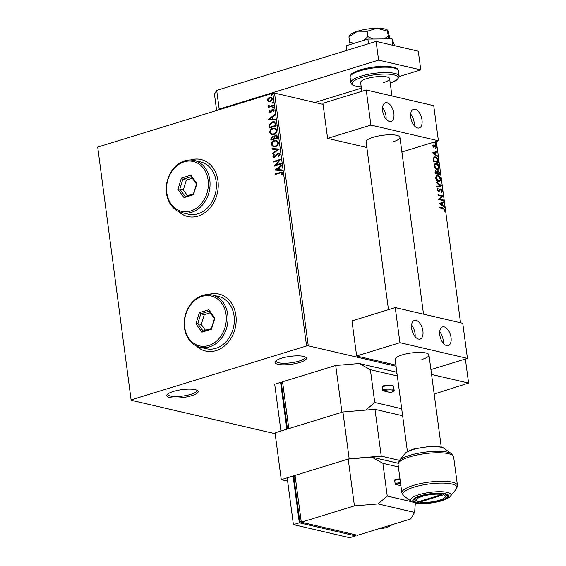 <?xml version="1.0" encoding="UTF-8"?>
<svg xmlns="http://www.w3.org/2000/svg" width="566" height="566" viewBox="0 0 566 566"><rect width="100%" height="100%" fill="white"/><g stroke="black" fill="none" stroke-linecap="round" stroke-linejoin="round"><path stroke-width="0.85" d="M299.831 362.452A15.855 3.983 172.4 0 0 305.732 357.28A15.855 3.983 172.4 0 0 281.55 358.2A15.855 3.983 172.4 0 0 275.38 361.327A15.855 3.983 172.4 0 0 281.946 364.759A15.855 3.983 172.4 0 0 299.831 362.452M304.897 356.835A14.631 3.672 -7.6 0 1 305.039 357.224A14.631 3.672 -7.6 0 1 298.975 361.115A14.631 3.672 -7.6 0 1 284.111 363.28A14.631 3.672 -7.6 0 1 276.031 361.094A14.631 3.672 -7.6 0 1 276.067 360.684M191.591 395.719A15.855 3.983 172.4 0 0 197.492 390.547A15.855 3.983 172.4 0 0 173.309 391.467A15.855 3.983 172.4 0 0 167.14 394.594A15.855 3.983 172.4 0 0 173.712 398.018A15.855 3.983 172.4 0 0 191.591 395.719M196.664 390.101A14.631 3.672 -7.6 0 1 196.798 390.49A14.631 3.672 -7.6 0 1 190.735 394.382A14.631 3.672 -7.6 0 1 175.87 396.547A14.631 3.672 -7.6 0 1 167.791 394.361A14.631 3.672 -7.6 0 1 167.826 393.95M196.395 345.982A29.269 23.588 -76.9 0 0 205.656 351.069A29.269 23.588 -76.9 0 0 216.028 350.644A29.269 23.588 -76.9 0 0 236.142 321.58A29.269 23.588 -76.9 0 0 218.9 294.058A29.269 23.588 -76.9 0 0 208.529 294.483A29.269 23.588 -76.9 0 0 208.352 294.539M218.971 294.072A29.269 23.588 -76.9 0 0 208.67 294.518A29.269 23.588 -76.9 0 0 208.585 294.546M196.607 346.081A29.269 23.588 -76.9 0 0 205.727 351.09M178.439 211.429A29.269 23.588 -76.9 0 0 187.7 216.516A29.269 23.588 -76.9 0 0 198.072 216.092A29.269 23.588 -76.9 0 0 218.193 187.028A29.269 23.588 -76.9 0 0 200.951 159.506A29.269 23.588 -76.9 0 0 190.579 159.93A29.269 23.588 -76.9 0 0 190.395 159.987M201.022 159.52A29.269 23.588 -76.9 0 0 190.721 159.966A29.269 23.588 -76.9 0 0 190.629 159.994M178.651 211.528A29.269 23.588 -76.9 0 0 187.77 216.537M323.059 104.37L274.531 93.093L308.258 345.819L306.567 345.96L272.847 93.234L97.699 147.061L131.135 400.254L275.14 433.719M131.135 400.254L97.699 147.061M269.055 101.873L267.428 100.253L268.029 98.3L269.734 97.14L271.156 97.062L272.635 98.654L270.357 101.76L268.914 101.845M273.498 105.821L268.468 107.37L268.383 106.741L269.126 106.514L268.15 105.672L268.256 105.142L268.836 105.276L269.982 106.146L273.42 105.191L273.498 105.821M269.062 105.651L270.265 106.21L273.435 105.34M268.963 111.764L269.515 110.328L269.996 110.561L269.579 111.53L270.336 111.934L271.807 109.839L273.357 109.344L274.185 110.271L273.682 111.778L273.166 111.559L273.576 110.533L272.663 110.016L271.192 112.118L269.706 112.599L268.963 111.764L269.798 110.391M269.579 111.53L270.619 111.997L270.767 111.644M273.215 110.037L272.663 110.016M275.925 123.975L276.18 125.878L269.289 127.994L269.112 124.725L272.147 121.867L274.206 121.732L275.925 123.975M277.8 138.054L270.916 140.177L270.76 139.017L272.218 136.604L273.781 136.922L275.373 135.09L276.42 135.026L277.588 136.42L277.8 138.054M279.271 149.084L272.734 153.825L272.642 153.138L277.602 149.544L272.112 149.155L272.02 148.469L279.271 149.084M281.182 163.362L281.267 163.991L274.376 166.107L278.967 160.44L273.831 162.018L273.746 161.388L280.63 159.265L276.052 164.939L281.182 163.362M280.064 172.998L275.479 174.406L275.401 173.776L281.804 172.071L282.66 173.104L282.073 174.894L281.5 174.738L281.96 173.323L281.422 172.757L280.064 172.998M306.567 345.96L131.418 399.787M274.906 170.097L281.429 165.251L281.521 165.937L279.427 167.458L279.731 169.758L282.052 169.92L282.144 170.607L274.906 170.097M280.142 154.221L278.882 156.527L278.465 156.124L279.441 154.483L278.125 153.697L274.701 157.376L273.803 157.426L272.897 156.407L273.852 154.468L274.34 154.829L273.604 156.195L274.588 156.754L278.048 153.068L279.017 153.011L280.142 154.221M278.875 153.711L278.125 153.697M273.887 156.266L274.871 156.817L274.114 156.782L274.871 156.817L275.423 156.103M275.401 146.665L273.3 146.778L271.333 144.677C271.468 142.377 272.529 140.948 274.524 140.375L276.548 140.255L278.564 142.406C278.422 144.67 277.361 146.092 275.401 146.665M273.774 134.489L271.673 134.595L269.706 132.501C269.84 130.201 270.909 128.765 272.897 128.199L274.92 128.079L276.944 130.222C276.795 132.494 275.741 133.916 273.774 134.489M268.157 119.49L274.68 114.643L274.772 115.33L272.678 116.851L272.982 119.15L275.302 119.313L275.394 119.999L268.157 119.49M273.279 107.965L272.635 107.618L273.145 106.917L273.788 107.264L273.279 107.965L272.635 107.618L273.145 106.917L273.788 107.264M272.635 103.139L271.991 102.786L272.501 102.085L273.145 102.432L272.635 103.139L271.991 102.786L272.501 102.085L273.145 102.432M271.588 95.258L270.944 94.911L271.447 94.211L272.09 94.557L271.588 95.258L270.944 94.911L271.447 94.211L272.09 94.557M435.233 141.733L435.799 142.476L434.101 142.08M432.721 145.993L433.075 144.896L433.726 146.778L435.247 145.398L436.464 146.969L436.145 148.15L435.346 146.035L433.825 147.408L432.721 145.993M432.849 145.221L433.33 146.898L434.03 146.7M434.716 145.476L435.247 145.398L434.851 145.519L436.068 147.089L436.464 146.969M435.346 146.035L434.631 146.226L434.348 146.806L434.745 146.686M438.226 160.631L438.473 162.534L433.556 161.388L433.308 158.239L434.32 156.931L435.403 156.938C436.81 157.171 437.751 158.402 438.226 160.631L437.829 160.751L438.056 162.435M440.1 174.71L435.176 173.571L435.028 172.411L435.99 170.805L437.143 171.816L438.226 170.819L439.881 173.076L440.1 174.71M435.516 170.812L436.747 171.937M437.751 170.826L438.226 170.819L437.836 170.939L439.492 173.196L439.881 173.076M441.572 185.74L437.002 187.219L436.91 186.532L440.376 185.407L436.379 182.549L436.287 181.863L441.558 185.634L437.002 187.212M443.475 200.017L443.56 200.647L438.643 199.501L441.763 196.26L438.091 195.411L438.006 194.782L442.93 195.921L439.817 199.168L443.475 200.017L443.143 200.548M443.022 208.557L439.747 207.8L439.662 207.17L442.987 207.941L444.911 209.837L444.551 211.252L444.126 210.849L444.409 209.731L443.022 208.557M434.179 394.035L468.584 383.083L431.568 374.48M396.016 366.216L308.258 345.819M468.584 383.083L465.372 359.014M460.54 322.769L436.336 141.394M439.174 203.491L443.73 201.906L443.822 202.593L442.357 203.067L442.662 205.366L444.352 206.576L444.444 207.262L439.174 203.491M442.393 190.961L441.565 192.553L441.247 191.98L441.89 190.891L440.907 189.553L438.558 191.45L437.214 189.716L437.836 188.329L438.204 188.888L437.716 189.843L438.452 190.813L440.829 188.924L442.393 190.961L441.169 192.673M440.907 189.553L440.058 189.766L439.258 191.294L438.558 191.45M437.532 188.584L437.327 189.964L438.056 190.933L439.039 190.579M440.355 188.938L440.829 188.924L440.433 189.044L441.996 191.082M438.671 181.707C437.27 181.424 436.266 180.186 435.65 177.986L436.803 175.403L437.808 175.403C439.209 175.686 440.207 176.932 440.815 179.139L439.64 181.7L438.671 181.707M437.044 169.524C435.65 169.248 434.638 168.003 434.023 165.81L435.176 163.227L436.181 163.22C437.582 163.503 438.586 164.756 439.188 166.963L438.013 169.524L437.044 169.524M432.417 152.884L436.98 151.299L437.072 151.985L435.601 152.459L435.912 154.759L437.603 155.968L437.695 156.655L432.417 152.884M435.721 144.394L435.24 143.771L435.579 143.339L436.061 143.962L435.325 144.514M272.847 93.234L274.531 93.093M439.69 207.389L442.591 208.062L444.911 209.837M444.515 209.958L444.154 211.38M443.341 202.034L443.426 202.713L443.822 202.593M443.426 202.713L442.357 203.067M441.961 203.187L442.272 205.486L442.662 205.366M442.272 205.486L444.352 206.576M441.89 203.222L439.959 203.838L442.124 204.984L441.89 203.222L440.355 203.718L442.124 204.984M439.959 203.838L440.355 203.718M438.042 195.001L442.93 195.921M442.541 196.041L442.952 196.062M442.555 196.19L439.817 199.168M439.421 199.289L443.086 200.138M440.511 189.674L440.058 189.766L440.511 189.674M438.869 191.421L438.162 191.57M437.808 189.009L438.204 188.888M437.327 189.964L437.716 189.843M438.056 190.933L438.643 190.7L438.056 190.933M436.344 182.309L441.558 185.634M436.612 175.474L437.808 175.403M437.412 175.524C438.813 175.807 439.817 177.052 440.419 179.259L440.815 179.139M440.419 179.259L439.442 181.75M436.895 176.111L435.756 178.198L438.19 181.198L439.174 181.113M437.893 176.033L437.086 176.033L436.145 178.078L438.586 181.078L439.379 181.07L440.313 179.047L437.893 176.033M435.756 178.198L436.145 178.078M438.19 181.198L438.586 181.078M436.768 171.937L437.143 171.816M439.492 173.196L439.676 174.611M437.921 171.569L437.171 172.354L437.292 173.663L439.117 174.087L439.414 173.246L438.31 171.448L437.822 171.555M435.622 171.548L436.089 171.441L435.601 173.054L437.178 173.422L436.089 171.441M435.693 171.562L435.204 173.175L437.178 173.422M435.12 172.524L435.516 172.404M435.204 173.175L435.601 173.054M437.171 172.354L437.568 172.234L437.681 173.543L439.513 173.967M437.292 173.663L437.681 173.543M438.31 171.448L437.568 172.234M434.992 163.298L436.181 163.22M435.785 163.341C437.185 163.624 438.19 164.876 438.799 167.083L439.188 166.963M438.799 167.083L437.815 169.567M435.268 163.928L434.129 166.022L436.563 169.015L437.553 168.937M436.266 163.85L435.459 163.857L434.525 165.895L436.959 168.894L437.751 168.894L438.685 166.864L436.266 163.85M434.129 166.022L434.525 165.895M436.563 169.015L436.959 168.894M434.136 157.008L435.403 156.938M435.013 157.058C436.421 157.291 437.355 158.522 437.829 160.751M434.433 157.638L433.422 158.805L433.584 160.999L437.886 161.784L437.447 159.393L435.487 157.567L434.631 157.56L433.818 158.678L433.973 160.878L437.886 161.784M433.584 160.999L433.973 160.878M433.422 158.805L433.818 158.678M436.584 151.426L436.676 152.105L437.072 151.985M436.676 152.105L435.601 152.459M435.212 152.579L435.516 154.879L435.912 154.759M435.516 154.879L437.603 155.968M435.134 152.608L433.209 153.23L435.367 154.369L435.134 152.608L433.598 153.11L435.367 154.369M433.209 153.23L433.598 153.11M433.04 145.455L433.429 145.335M432.764 146.177L433.16 146.056M434.32 145.596L434.851 145.519M436.068 147.089L435.756 148.271M434.348 146.806L433.959 147.457M435.183 143.46L435.664 144.082M434.837 141.854L435.714 141.847M435.325 141.967L435.374 142.377M275.741 174.328L275.401 173.776M275.677 173.84L281.939 172.114M282.08 174.887L281.5 174.738M281.783 174.802L281.91 173.769M282.193 173.833L281.96 173.323M282.236 173.394L281.564 172.8M275.175 170.062L281.465 165.498M282.059 169.97L279.731 169.758M276.562 169.538L279.271 169.772L278.755 167.946L276.562 169.538L278.996 169.708L278.755 167.946M274.651 166.022L278.967 160.44M274.093 161.933L273.746 161.388M274.029 161.452L280.651 159.414M281.196 163.51L276.052 164.939M278.996 156.428L278.465 156.124M278.748 156.188L279.441 154.483M279.724 154.553L278.401 153.768M273.951 157.454L272.897 156.407M273.18 156.471L274.135 154.532M275.706 156.166L276.01 155.112M276.286 155.176L278.048 153.068M278.33 153.131L279.158 153.053M272.982 153.648L272.642 153.138M272.925 153.202L277.602 149.544M272.387 149.176L272.02 148.469M272.303 148.533L279.264 149.021M273.449 146.806L271.333 144.677M271.616 144.74C271.751 142.448 272.812 141.012 274.807 140.446L274.524 140.375M274.807 140.446L276.682 140.29M273.781 146.162L275.592 146.106C277.163 145.653 278.012 144.521 278.147 142.71L276.413 140.948M274.609 141.005C273.024 141.465 272.168 142.604 272.034 144.436L273.64 146.134L275.309 146.035C276.88 145.589 277.736 144.457 277.864 142.639L276.279 140.913L274.609 141.005M271.178 140.092L271.043 139.08L272.218 136.604M272.494 136.668L273.279 136.59M275.373 135.09L273.781 136.922M275.656 135.154L276.555 135.069M277.199 136.993L275.458 135.72L274.354 137.085L274.453 138.429L277.29 137.708L277.199 136.993L275.734 135.783M275.458 135.72L276.243 135.727M273.986 138.394L272.31 137.234L271.538 139.328L274.029 138.712L272.593 137.297M272.31 137.234L273.109 137.241M274.029 138.712L273.703 138.33M271.538 139.328L273.746 138.649M277.29 137.708L276.916 136.922M274.453 138.429L277.015 137.644M271.822 134.63L269.706 132.501M269.989 132.564C270.124 130.265 271.185 128.829 273.18 128.263L272.897 128.199M273.18 128.263L275.062 128.114M272.161 133.986L273.965 133.923C275.536 133.47 276.392 132.338 276.519 130.527L274.793 128.765M272.982 128.829C271.404 129.281 270.548 130.421 270.406 132.253L272.02 133.958L273.689 133.859C275.26 133.406 276.109 132.274 276.236 130.463L274.651 128.73L272.982 128.829M269.55 127.916L269.112 124.725M269.395 124.796L272.147 121.867M272.43 121.938L274.34 121.768M275.175 123.218L273.824 122.383L272.232 122.497L269.805 124.86L269.911 127.145L275.67 125.532L275.175 123.218L273.965 122.419M269.911 127.145L275.387 125.468L274.899 123.155M268.425 119.447L274.708 114.891M275.309 119.355L272.982 119.15M269.812 118.931L272.522 119.164L272.005 117.332L269.812 118.931L272.239 119.093L272.005 117.332M269.855 111.601L270.619 111.997L269.855 111.601M271.05 111.707L271.807 109.839M272.083 109.903L272.557 109.394M272.84 109.457L273.484 109.387M273.711 111.743L273.166 111.559M273.449 111.629L273.576 110.533M273.859 110.596L272.946 110.08M269.848 112.627L269.246 111.827M273.562 108.035L272.918 107.681M273.42 106.981L274.064 107.328M268.73 107.285L268.383 106.741M268.666 106.804L269.126 106.514M269.409 106.578L268.15 105.672M268.433 105.736L268.539 105.205M272.918 103.203L272.274 102.856M272.777 102.149L273.42 102.503M268.765 101.767L267.428 100.253M267.711 100.316L268.029 98.3M268.312 98.371L269.734 97.14M270.017 97.203L271.298 97.097M269.289 101.222L270.555 101.194L272.303 98.909L271.1 97.748M269.826 97.769L268.043 100.069L269.154 101.201L270.272 101.13L272.02 98.845L270.958 97.713L269.826 97.769M271.871 95.329L271.227 94.975M271.73 94.274L272.373 94.628M389.932 38.884L388.149 30.918L387.448 31.109L388.149 30.918M388.7 38.891L387.448 31.109L376.892 28.3L367.108 31.286L367.822 36.641L364.037 40.257M372.944 39.033L367.822 36.641M388.163 36.457L383.698 38.934M354.061 43.32L349.647 42.224L348.932 36.875L357.634 31.18L367.108 31.286M349.647 42.224L350.149 44.523M349.625 36.684L348.932 36.875M387.816 30.345L387.399 30.048A19.513 4.903 172.4 0 0 376.892 28.3A19.513 4.903 -7.6 0 0 357.634 31.18A19.513 4.903 172.4 0 0 350.043 35.028L349.13 36.139M368.501 43.724L367.879 39.075L346.293 45.712L346.916 50.36M367.879 39.075L392.033 38.863L392.896 45.294M392.033 38.863L394.658 45.704M216.622 110.511L214.436 94.112L216.686 90.383L376.093 41.389L418.281 51.195L420.779 69.915L399.172 76.559M361.377 88.176L314.866 102.467M216.686 90.383L219.184 109.104L378.59 60.109L420.779 69.915M219.184 109.104L218.717 109.868M376.093 41.389L378.59 60.109M383.571 82.558A14.631 3.672 172.4 0 0 389.634 78.66A14.631 3.672 172.4 0 0 381.555 76.474A14.631 3.672 172.4 0 0 366.69 78.639A14.631 3.672 172.4 0 0 360.627 82.537L361.801 91.324M422.427 496.34A14.631 3.672 172.4 0 0 416.979 501.108A14.631 3.672 172.4 0 0 418.394 501.752L441.926 494.514A14.631 3.672 172.4 0 0 422.427 496.34M419.088 501.54L419.802 502.077L443.334 494.847L443.864 493.906M419.802 502.077A14.631 3.672 172.4 0 0 434.278 501.469A14.631 3.672 172.4 0 0 444.996 497.373A14.631 3.672 172.4 0 0 443.334 494.847M442.393 493.693L441.926 494.514M388.474 309.68L366.075 141.825A17.072 4.287 -7.6 0 1 373.157 137.283A17.072 4.287 -7.6 0 1 390.49 134.758A17.072 4.287 -7.6 0 1 399.921 137.312A17.072 4.287 -7.6 0 1 392.846 141.854M382.616 110.787A9.756 5.228 -107.1 0 1 385.375 102.771A9.756 5.228 -107.1 0 1 393.865 113.405A9.756 5.228 -107.1 0 1 391.106 121.421A9.756 5.228 -107.1 0 1 382.616 110.787M382.538 107.554A9.756 5.228 -107.1 0 1 385.991 115.825A9.756 5.228 -107.1 0 1 386.069 119.058M421.995 119.942A9.756 5.228 72.9 0 0 413.505 109.309A9.756 5.228 72.9 0 0 410.746 117.325A9.756 5.228 72.9 0 0 419.236 127.958A9.756 5.228 72.9 0 0 421.995 119.942M414.199 125.595A9.756 5.228 72.9 0 0 414.121 122.362A9.756 5.228 72.9 0 0 410.668 114.091M438.402 140.757L370.893 125.072L366.209 89.973L433.719 105.658L438.402 140.757L401.881 151.985M370.893 125.072L327.594 138.38L366.832 147.493M327.594 138.38L322.91 103.274L366.209 89.973M407.414 451.661L395.11 359.452A17.072 4.287 -7.6 0 1 402.193 354.903A17.072 4.287 -7.6 0 1 419.526 352.377A17.072 4.287 -7.6 0 1 428.957 354.932A17.072 4.287 -7.6 0 1 421.882 359.481M411.652 328.414A9.756 5.228 -107.1 0 1 414.411 320.398A9.756 5.228 -107.1 0 1 422.901 331.025A9.756 5.228 -107.1 0 1 420.142 339.048A9.756 5.228 -107.1 0 1 411.652 328.414M411.574 325.181A9.756 5.228 -107.1 0 1 415.034 333.445A9.756 5.228 -107.1 0 1 415.111 336.678M451.031 337.562A9.756 5.228 72.9 0 0 442.541 326.929A9.756 5.228 72.9 0 0 439.782 334.952A9.756 5.228 72.9 0 0 448.272 345.585A9.756 5.228 72.9 0 0 451.031 337.562M443.235 343.215A9.756 5.228 72.9 0 0 443.157 339.982A9.756 5.228 72.9 0 0 439.704 331.718M467.438 358.384L399.929 342.692L395.245 307.593L462.755 323.285L467.438 358.384L430.917 369.605M399.929 342.692L356.637 356L395.867 365.12M356.637 356L351.953 320.901L395.245 307.593M335.695 365.473L282.554 381.802L288.801 428.603L341.935 412.274L335.695 365.473L359.311 363.528L395.882 372.025L397.042 373.9M390.957 392.514A0.729 0.389 -107.1 0 1 390.731 392.585A6.587 1.656 172.4 0 0 392.245 390.073A6.587 1.656 172.4 0 0 383.14 390.823L390.731 392.585M383.14 390.823A0.729 0.389 -107.1 0 1 382.623 390.024L382.184 386.748A0.729 0.389 -107.1 0 1 382.51 386.139A6.587 1.656 -7.6 0 1 389.026 385.17A6.587 1.656 -7.6 0 1 392.811 386.054M397.318 375.973L370.369 369.711L374.742 402.476L401.69 408.737M402.454 414.475L402.362 415.699M365.841 410.081L374.742 402.476M370.369 369.711L359.311 363.528M288.787 428.533L287.379 428.2L281.451 383.741L282.759 383.338M287.379 428.2L288.695 427.797M280.587 382.411L274.687 384.222L280.927 431.023L286.835 429.212L280.587 382.411L282.703 382.899M342.918 411.97L275.026 432.841L281.267 479.643L349.165 458.771L342.918 411.97L374.975 409.331L402.624 415.755M374.975 409.331L381.222 456.132L399.504 460.377M287.613 481.114L281.267 479.643M381.222 456.132L349.165 458.771M415.338 502.926L414.616 512.428L410.683 518.951L357.549 535.28L301.289 522.206L354.422 505.877L378.046 503.931L387.236 496.078L412.267 501.893M354.422 505.877L348.182 459.076L295.049 475.405L301.289 522.206M400.594 483.52A6.587 1.656 172.4 0 0 395.627 484.425L400.877 485.642M395.627 484.425A0.729 0.389 -107.1 0 1 395.11 483.626L394.672 480.343A0.729 0.389 -107.1 0 1 395.004 479.742A6.587 1.656 -7.6 0 1 399.971 478.836M398.379 466.922L382.864 463.313L387.236 496.078M382.864 463.313L371.798 457.13L398.047 463.229M348.182 459.076L371.798 457.13M414.616 512.428L378.046 503.931M301.282 522.135L299.867 521.802L293.938 477.343L295.247 476.94M299.867 521.802L301.183 521.399M355.434 534.792L355.575 535.889L349.675 537.7L293.414 524.625L299.322 522.814L293.075 476.013L295.19 476.501M293.414 524.625L287.174 477.824L293.075 476.013M355.575 535.889L299.322 522.814M421.019 496.007A17.072 4.287 -7.6 0 1 438.353 493.488A17.072 4.287 -7.6 0 1 447.784 496.042A17.072 4.287 -7.6 0 1 440.709 500.585A17.072 4.287 -7.6 0 1 423.368 503.11A17.072 4.287 -7.6 0 1 413.937 500.556A17.072 4.287 -7.6 0 1 421.019 496.007M208.663 345.536A25.612 20.638 -76.9 0 0 226.053 314.611A25.612 20.638 -76.9 0 0 202.112 296.393A25.612 20.638 -76.9 0 0 184.721 327.311A25.612 20.638 -76.9 0 0 208.663 345.536M202.656 295.388A26.828 21.621 103.1 0 1 212.165 294.992A26.828 21.621 103.1 0 1 227.971 320.222A26.828 21.621 103.1 0 1 209.526 346.866A26.828 21.621 103.1 0 1 200.017 347.255A26.828 21.621 103.1 0 1 184.212 322.026A26.828 21.621 103.1 0 1 202.656 295.388M200.017 347.255L206.349 348.727A26.828 21.621 -76.9 0 0 215.851 348.338A26.828 21.621 -76.9 0 0 234.296 321.693A26.828 21.621 -76.9 0 0 218.49 296.464L212.165 294.992M199.352 312.665L208.819 309.758L214.854 318.05L211.422 329.256L201.956 332.164L195.921 323.872L199.352 312.665L200.781 313.826L197.76 323.688L203.067 330.983L211.401 328.429L214.422 318.566L209.109 311.265L200.781 313.826L204.298 314.639L201.277 324.502L197.76 323.688L195.921 323.872M201.277 324.502L205.458 330.254M210.241 312.814L204.298 314.639M203.067 330.983L201.956 332.164M211.401 328.429L211.422 329.256M214.422 318.566L214.854 318.05M208.819 309.758L209.109 311.265M190.714 210.976A25.612 20.638 -76.9 0 0 208.097 180.059A25.612 20.638 -76.9 0 0 184.155 161.841A25.612 20.638 -76.9 0 0 166.772 192.758A25.612 20.638 -76.9 0 0 190.714 210.976M184.7 160.829A26.828 21.621 103.1 0 1 194.209 160.44A26.828 21.621 103.1 0 1 210.014 185.669A26.828 21.621 103.1 0 1 191.57 212.314A26.828 21.621 103.1 0 1 182.068 212.703A26.828 21.621 103.1 0 1 166.263 187.473A26.828 21.621 103.1 0 1 184.7 160.829M182.068 212.703L188.393 214.174A26.828 21.621 -76.9 0 0 197.902 213.785A26.828 21.621 -76.9 0 0 216.346 187.141A26.828 21.621 -76.9 0 0 200.541 161.911L194.209 160.44M181.396 178.113L190.869 175.205L196.904 183.497L193.466 194.704L184 197.612L177.965 189.32L181.396 178.113L182.825 179.273L179.804 189.136L185.117 196.43L193.452 193.869L196.473 184.014L191.159 176.712L182.825 179.273L186.341 180.087L183.32 189.95L179.804 189.136L177.965 189.32M183.32 189.95L187.502 195.702M192.284 178.262L186.341 180.087M185.117 196.43L184 197.612M193.452 193.869L193.466 194.704M196.473 184.014L196.904 183.497M190.869 175.205L191.159 176.712M442.591 208.062L442.987 207.941M439.414 190.629L439.803 190.509M437.249 173.345L437.638 173.224M433.528 160.581L433.917 160.461M350.078 77.273C349.802 76.849 350.156 75.929 351.132 74.5C350.899 73.799 354.033 72.229 360.535 69.774C369.265 67.248 378.095 66.109 387.017 66.356C400.155 67.474 397.445 70.035 398.429 70.821A24.388 6.127 172.4 0 0 384.958 67.17A24.388 6.127 172.4 0 0 360.195 70.778A24.388 6.127 172.4 0 0 350.078 77.273L350.8 82.657A24.388 6.127 -7.6 0 1 360.91 76.162A24.388 6.127 -7.6 0 1 385.679 72.554A24.388 6.127 -7.6 0 1 399.15 76.205L397.707 79.36L390.243 83.195M390.229 83.138A23.171 5.816 172.4 0 0 393.158 74.712A23.171 5.816 172.4 0 0 361.766 77.492A23.171 5.816 172.4 0 0 361.221 87.008M382.623 390.024A7.316 1.84 -7.6 0 1 390.052 388.941A7.316 1.84 -7.6 0 1 394.092 390.031L393.653 386.755A7.316 1.84 172.4 0 0 389.613 385.665A7.316 1.84 172.4 0 0 382.184 386.748M380.133 528.34A24.388 19.654 -76.9 0 0 392.026 524.682M395.11 483.626A7.316 1.84 -7.6 0 1 400.473 482.628M400.042 479.352A7.316 1.84 172.4 0 0 394.672 480.343M401.839 492.845A28.045 7.047 -7.6 0 1 413.47 485.38A28.045 7.047 -7.6 0 1 441.954 481.234A28.045 7.047 -7.6 0 1 457.441 485.43L456.26 489.066A27.331 6.863 172.4 0 0 444.933 483.159A27.331 6.863 172.4 0 0 414.1 487.128A27.331 6.863 172.4 0 0 403.933 496.049L401.839 492.845L398.04 464.368L399.221 460.724A27.331 6.863 -7.6 0 1 409.855 455.34A27.331 6.863 -7.6 0 1 451.548 453.748L444.091 448.428A20.404 5.122 172.4 0 0 412.968 449.616A20.404 5.122 172.4 0 0 405.023 453.642C405.39 452.503 408.249 450.975 413.59 449.064L430.28 446.291C433.981 445.789 443.468 446.956 444.091 448.428M457.441 485.43L453.642 456.946A28.045 7.047 172.4 0 0 438.148 452.75A28.045 7.047 172.4 0 0 409.664 456.896A28.045 7.047 172.4 0 0 398.04 464.368M420.34 495.851A18.246 4.585 172.4 0 0 416.137 502.82A18.246 4.585 172.4 0 0 441.388 500.74A18.246 4.585 172.4 0 0 445.591 493.771A18.246 4.585 172.4 0 0 420.34 495.851M450.458 496.156C450.055 497.316 447.197 498.837 441.89 500.733C431.398 503.966 415.529 504.745 411.39 501.363A20.404 5.122 -7.6 0 1 418.982 494.705A20.404 5.122 -7.6 0 1 442.004 491.741A20.404 5.122 -7.6 0 1 450.458 496.156L456.26 489.066M440.617 189.56L440.221 189.681M438.728 190.806L438.332 190.933M437.086 176.033L436.69 176.153M439.379 181.07L438.983 181.191M435.459 163.857L435.063 163.977M437.751 168.894L437.362 169.015M434.631 157.56L434.235 157.681M433.903 146.771L433.514 146.891M435.141 146.035L434.745 146.162M399.15 76.205L398.429 70.821M350.8 82.657L352.052 84.702L354.691 86.004L361.228 87.072M416.979 501.108L414.439 499.297M389.634 78.66L391.941 95.951M441.261 447.147L428.957 354.932M423.517 314.165L399.921 137.312M444.996 497.373L446.977 494.96M390.851 392.585C393.894 391.255 394.976 390.406 394.092 390.031M382.39 386.146C387.625 384.335 394.919 385.375 393.653 386.755M392.408 524.569L380.119 528.347M394.884 479.742L399.964 478.815M405.023 453.642L399.221 460.724M411.39 501.363L403.933 496.049M453.642 456.946L451.548 453.748"/></g></svg>
